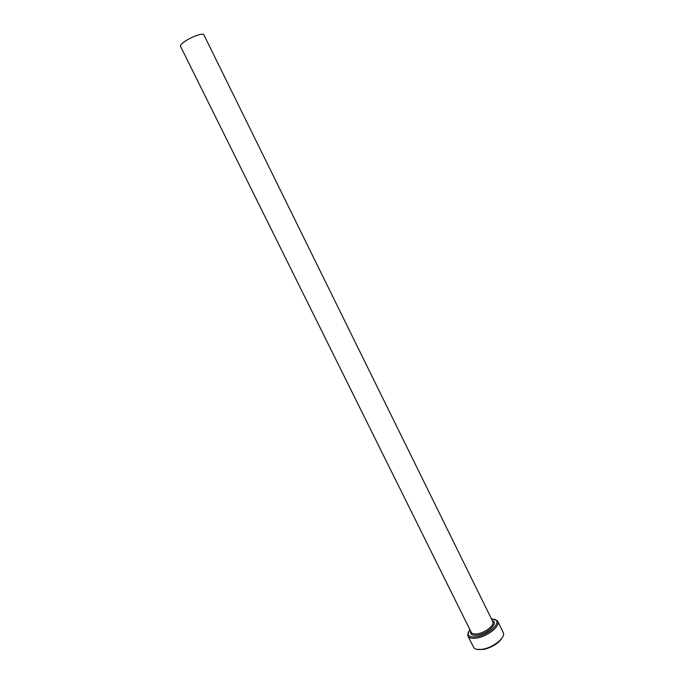 <?xml version="1.0" encoding="UTF-8"?>
<svg xmlns="http://www.w3.org/2000/svg" width="684" height="684" viewBox="0 0 684 684"><rect width="100%" height="100%" fill="white"/><g stroke="black" fill="none" stroke-linecap="round" stroke-linejoin="round"><path stroke-width="1.03" d="M469.746 629.348L468.095 634.154C468.908 636.761 472.063 637.556 477.56 636.556C488.282 634.581 500.166 624.064 496.174 620.277L491.343 618.669M494.352 619.114L497.781 621.26C500.594 625.698 488.367 635.906 477.671 637.89C472.456 638.865 469.198 638.249 467.899 636.034L468.275 632.007M502.808 636.676C499.688 642.601 493.386 646.842 483.921 649.39L477.09 649.381M467.899 636.034L473.901 647.851C475.577 649.543 478.689 649.971 483.237 649.125C493.232 647.338 504.903 638.104 503.527 633.204L497.781 621.26M471.233 632.341L180.499 46.29C180.157 45.281 181.653 43.631 184.988 41.331C191.776 36.62 203.276 32.635 203.841 34.747L492.822 621.671C494.84 624.877 486.016 632.213 478.313 633.658C474.534 634.376 472.182 633.94 471.233 632.341L470.874 631.614M492.326 620.653C498.807 622.508 488.667 633.11 478.424 634.983C472.644 635.932 470.088 634.709 470.729 631.332M468.095 634.154L467.651 635.316M492.822 621.671L492.463 620.944M496.174 620.277L497.371 620.627"/></g></svg>
